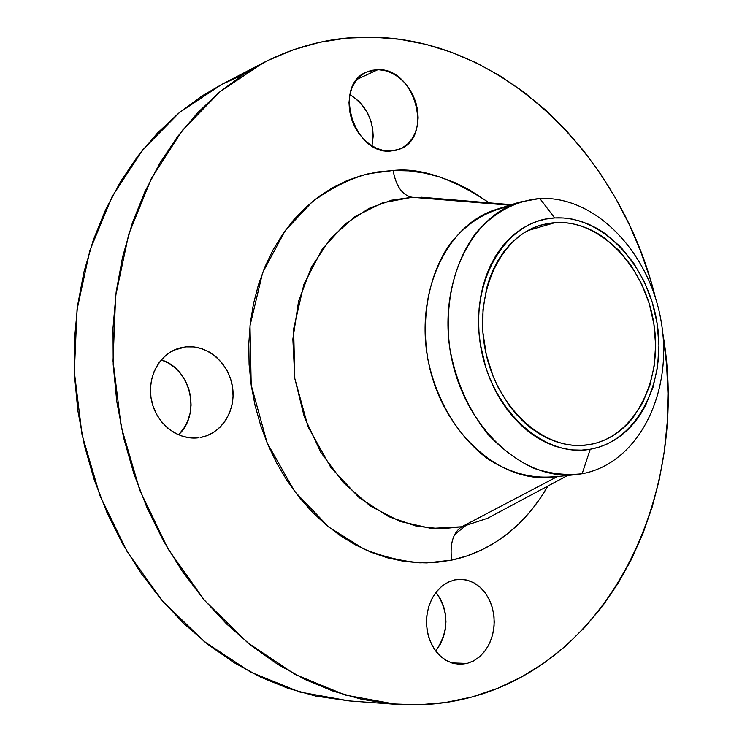 <?xml version="1.0" encoding="UTF-8"?>
<svg xmlns="http://www.w3.org/2000/svg" width="742" height="742" viewBox="0 0 742 742"><rect width="100%" height="100%" fill="white"/><g stroke="black" fill="none" stroke-linecap="round" stroke-linejoin="round"><path stroke-width="1.11" d="M185.862 346.857C207.445 344.538 228.796 363.051 232.45 386.582C236.392 410.066 221.821 433.727 200.423 437.474L206.786 435.73L213.984 432.094L220.318 426.975L225.549 420.547L229.51 413.09L232.042 404.863L233.071 396.182L232.571 387.37L230.539 378.735L227.071 370.61L222.275 363.292L216.339 357.05L209.457 352.116L201.898 348.684L193.931 346.913L185.862 346.857L177.987 348.555L170.632 351.949L164.065 356.921L158.565 363.292L154.355 370.824L151.618 379.227L150.459 388.149L150.941 397.258L153.047 406.162L156.683 414.528L161.7 421.994L167.905 428.292L175.029 433.152L182.801 436.407L190.889 437.938L198.986 437.706C178.321 440.794 156.386 423.96 151.554 400.671C146.462 377.418 159.678 353.331 179.87 347.979L185.862 346.857L174.185 350.066L185.862 346.857M178.479 434.831C201.305 414.157 190.861 368.644 161.255 359.842L168.193 362.968L174.88 367.68L180.649 373.653L185.305 380.655L188.663 388.446L190.611 396.72L191.074 405.188L190.045 413.526L187.54 421.428L183.664 428.607L178.479 434.831M454.586 579.938L459.586 579.317L466.755 580.058L473.619 582.665L479.879 587.024L485.259 592.914L489.516 600.074L492.493 608.19L494.042 616.917L494.098 625.849L492.66 634.623L489.794 642.841L485.602 650.131L480.259 656.178L474.017 660.686L467.126 663.45L451.609 662.894L467.126 663.45L473.47 660.983L479.295 657.022L484.387 651.736L488.561 645.336L491.658 638.064L493.578 630.19L494.255 622.009L493.662 613.838L491.835 605.954L488.82 598.673L484.749 592.237L479.749 586.913L474.017 582.878L467.757 580.318L461.19 579.317L454.586 579.938L448.177 582.173L442.223 585.939L436.955 591.114L432.586 597.495L429.303 604.851L427.225 612.883L426.464 621.277L427.04 629.698L428.932 637.814L432.067 645.29L436.324 651.828L441.518 657.18L447.435 661.131L453.854 663.534L460.504 664.313L467.126 663.45L459.317 664.294L452.305 663.116L445.627 660.12L439.579 655.436L434.441 649.259L430.443 641.867L427.772 633.575L426.539 624.755L426.808 615.814L428.561 607.151L431.714 599.146L436.111 592.153L441.564 586.477L447.816 582.349L454.586 579.938M435.693 651.012C449.105 631.377 449.216 611.807 435.999 592.302L440.711 599.397L443.633 606.409L445.404 613.996L445.951 621.87L445.256 629.735L443.336 637.313L440.256 644.316L435.693 651.012M377.947 69.646C415.372 68.069 433.912 137.882 399.215 149.281L390.181 151.09L396.673 150.125L402.637 147.649L407.868 143.762L412.162 138.624L415.381 132.428L417.394 125.417L418.136 117.848L417.588 110.011L415.77 102.183L412.747 94.661L408.638 87.723L403.574 81.62L397.749 76.593L391.377 72.827L384.699 70.471L377.947 69.646L371.399 70.369L365.305 72.651L359.898 76.398L355.399 81.481L352.005 87.704L349.834 94.837L349 102.591L349.528 110.651L351.411 118.711L354.555 126.437L358.85 133.514L364.109 139.672L370.119 144.671L376.639 148.326L383.419 150.487L390.181 151.09C353.795 154.457 332.759 85.247 366.353 72.132L377.947 69.646L357.013 79.375L377.947 69.646M371.918 145.849C375.582 124.109 368.245 106.978 349.909 94.466L359.045 101.441L363.988 107.284L368.004 113.943L370.935 121.178L372.688 128.709L373.198 136.268L371.918 145.849M432.271 198.123L412.153 197.27C402.433 195.378 396.08 186.455 393.093 170.502L377.409 171.996L361.948 175.39L346.857 180.668L332.305 187.837L318.448 196.853L305.444 207.658L293.452 220.161L282.628 234.277L273.093 249.859L264.987 266.777L258.42 284.835L253.476 303.849L250.249 323.614L248.774 343.898L249.099 364.48L251.204 385.107L255.09 405.54L260.702 425.546L267.964 444.875L276.803 463.305L287.098 480.64L298.711 496.676L311.501 511.247L325.311 524.204L339.975 535.418L355.307 544.795L371.139 552.261L387.287 557.771L403.574 561.295L419.833 562.853L435.897 562.455L451.609 560.136L466.829 555.981L481.41 550.045L495.239 542.43L508.196 533.238L520.188 522.581L531.124 510.579L540.918 497.363L547.902 486.01C519.984 534.574 481.224 553.968 451.609 560.136C449.726 543.645 453.112 532.524 461.765 526.774L487.698 518.222L497.52 512.972M432.447 198.142L412.153 197.27L509.745 205.219L412.153 197.27L391.683 200.192L369.006 208.391L345.206 223.963L322.39 248.922L303.886 284.307L293.637 328.901L294.806 378.485L308.041 426.743L330.941 467.636L359.249 497.724L388.762 516.673L416.503 526.208L440.98 528.814L461.765 526.774C453.112 532.524 449.726 543.645 451.609 560.136L426.873 562.918C408.128 562.677 387.296 558.142 364.378 549.33L328.882 527.154L294.732 491.529L267.092 442.798L251.204 385.107L249.998 325.812L262.64 272.62L285.197 230.632L312.818 201.221C332.212 187.476 350.818 178.303 368.653 173.674L393.093 170.502C420.222 167.442 452.258 178.219 489.219 202.844L469.64 189.971L455.041 182.68L439.95 177.023L424.507 173.062L408.842 170.864L393.093 170.502C396.08 186.455 402.433 195.378 412.153 197.27L382.436 202.863L354.713 216.738L330.552 238.46L311.417 267.129L298.553 301.308L292.867 339.15L294.806 378.485L304.313 416.985L320.822 452.36L343.268 482.578L370.249 505.988L400.142 521.468L431.204 528.415L461.765 526.774L557.4 476.549L461.765 526.774L487.698 518.222L497.669 512.889M582.145 473.73L590.233 449.244C543.441 458.241 489.785 409 480.287 343.871C470.094 278.816 507.064 219.864 554.626 217.953L539.851 198.485C515.421 200.841 494.191 212.268 476.16 232.765C454.085 261.713 444.013 304.739 449.837 348.48C455.968 381.805 468.888 410.66 488.607 435.035C502.39 449.439 517.35 460.485 533.489 468.174C549.905 473.73 566.118 475.585 582.145 473.73L576.015 474.611C523.982 480.89 465.995 429.182 451.6 358.303C436.639 287.534 469.296 217.044 519.548 202.13L539.851 198.485C596.679 195.675 651.04 254.423 661.567 324.013C672.818 393.51 638.278 463.425 582.145 473.73C638.278 463.425 672.818 393.51 661.567 324.013C651.04 254.423 596.679 195.675 539.851 198.485L554.626 217.953C602.077 215.078 648.22 264.523 657.134 323.521C666.668 382.436 637.211 441.212 590.233 449.244L582.145 473.73M519.548 202.13L496.379 209.42C446.461 224.26 413.953 293.6 428.635 363.061C442.77 432.632 500.154 483.348 551.853 477.125L576.015 474.611M557.947 476.253C534.296 479.462 510.978 473.711 487.986 458.992C458.658 437.465 436.185 400.513 427.856 359.045C420.946 317.353 428.922 275.365 448.771 245.639C465.095 224.372 484.906 211.368 508.214 206.647M242.755 74.821L221.515 84.56L179.555 112.459L142.547 150.079L112.172 196.491L89.93 250.277L77.047 309.535L74.33 371.928L82.065 434.886L99.984 495.73L127.281 551.909L162.646 601.159L204.43 641.682L250.759 672.196L299.666 692.008L349.259 700.93L395.811 704.288M472.153 696.942C447.76 703.639 422.393 706.087 396.043 704.306L345.327 695.068L295.195 674.487L247.605 642.693L204.579 600.426L168.082 548.997L139.83 490.323L121.196 426.771L113.034 361.057L115.641 295.984L128.709 234.286L151.387 178.405L182.43 130.314L220.244 91.498L263.113 62.875C298.572 44.817 335.217 36.237 373.068 37.156C506.378 40.031 621.462 158.334 655.39 297.57L649.955 278.167L640.392 250.555L628.891 223.796L615.517 198.077L600.343 173.6L583.435 150.533L564.903 129.071L544.832 109.408L523.342 91.72L500.572 76.194L476.652 63.014L451.757 52.367L426.056 44.399L399.752 39.28L373.068 37.156L346.245 38.139L319.524 42.34L293.192 49.825L267.528 60.64L242.838 74.775L219.419 92.184L197.604 112.793L177.681 136.454L159.957 162.971L144.709 192.095L132.187 223.518L122.615 256.89L116.179 291.819L113.016 327.862L113.201 364.554L116.763 401.394L123.664 437.901L133.82 473.582L147.083 507.945L163.249 540.556L182.078 570.997L203.28 598.887L226.551 623.929L251.547 645.846L277.916 664.461L305.305 679.616L333.353 691.229L361.725 699.289L390.079 703.796L418.126 704.835L445.571 702.507L472.153 696.942C615.025 657.95 689.921 487.587 662.745 333.047L666.566 364.266L667.948 393.418L667.206 422.486L664.322 451.266L659.295 479.545L652.125 507.138L642.822 533.823L631.405 559.385L617.919 583.611L602.421 606.279L584.965 627.157L565.636 646.022L544.554 662.652L521.839 676.825L497.65 688.326L472.153 696.942M555.331 222.554C600.881 219.678 645.308 267.148 653.869 323.892C663.042 380.563 634.633 437.001 589.519 444.588L586.755 444.996C544.47 450.932 497.223 408.861 485.537 351.272C473.368 293.776 500.015 236.392 541.168 225.039L555.331 222.554L527.924 230.539L555.331 222.554L547.03 223.611L538.915 225.744L531.059 228.926L523.537 233.164L516.441 238.405L509.847 244.619L503.818 251.751L498.438 259.737L493.745 268.502L489.822 277.953L486.687 288.007L482.996 309.488L482.847 332.045L486.288 354.713L493.17 376.509L497.808 386.786L509.235 405.559L515.885 413.86L523.064 421.317L530.697 427.865L538.692 433.439L546.975 437.993L555.443 441.49L564.022 443.901L572.611 445.228L581.144 445.45L589.519 444.588L597.662 442.668L605.509 439.709L612.966 435.758L619.997 430.861L626.508 425.083L632.472 418.469L642.544 403.045L649.881 385.2L654.277 365.593L655.613 344.919L653.869 323.892L649.12 303.237L641.515 283.657L631.303 265.822L618.819 250.369L604.461 237.876L596.735 232.886L588.721 228.824L580.504 225.726L572.147 223.63L563.734 222.563L555.331 222.554M465.225 526.032L454.586 534.62M221.691 84.467L201.666 96.182L178.757 113.127L157.406 133.115L137.91 156.015L120.556 181.614L105.624 209.68L93.344 239.926L83.939 271.999L77.585 305.537L74.404 340.114L74.478 375.276L77.827 410.576L84.43 445.543L94.188 479.703L106.978 512.601L122.606 543.821L140.832 572.963L161.385 599.684L183.97 623.688L208.261 644.705L233.925 662.569L260.6 677.131L287.97 688.307L315.684 696.07L349.491 700.949M317.502 197.558L319.403 196.992M554.626 217.953L563.373 217.981L572.138 219.113L580.838 221.311L589.398 224.557L597.727 228.796L605.769 233.999L620.692 247.021L633.668 263.104L644.279 281.663L652.19 302.031L657.134 323.521L658.952 345.382L657.57 366.891L653.006 387.296L645.392 405.874L640.494 414.268L634.929 421.948L628.734 428.839L621.954 434.877L614.645 439.987L606.882 444.124L598.72 447.222L590.233 449.244L581.505 450.153L572.62 449.94L563.67 448.585L554.719 446.081L545.889 442.455L537.254 437.724L528.907 431.918L520.94 425.101L513.445 417.329L506.508 408.684L500.191 399.242L494.58 389.114L489.729 378.392L485.704 367.188L480.287 343.871L478.961 331.989L478.571 320.145L479.119 308.459L480.603 297.05L482.986 286.05L486.26 275.57L490.369 265.719L495.266 256.584L500.896 248.273L507.185 240.844L514.076 234.389L521.478 228.935L529.315 224.538L537.514 221.237L545.973 219.038L554.626 217.953M221.515 84.56L263.113 62.875M487.698 518.222L567.556 475.492M421.168 197.205L511.442 204.681"/></g></svg>

